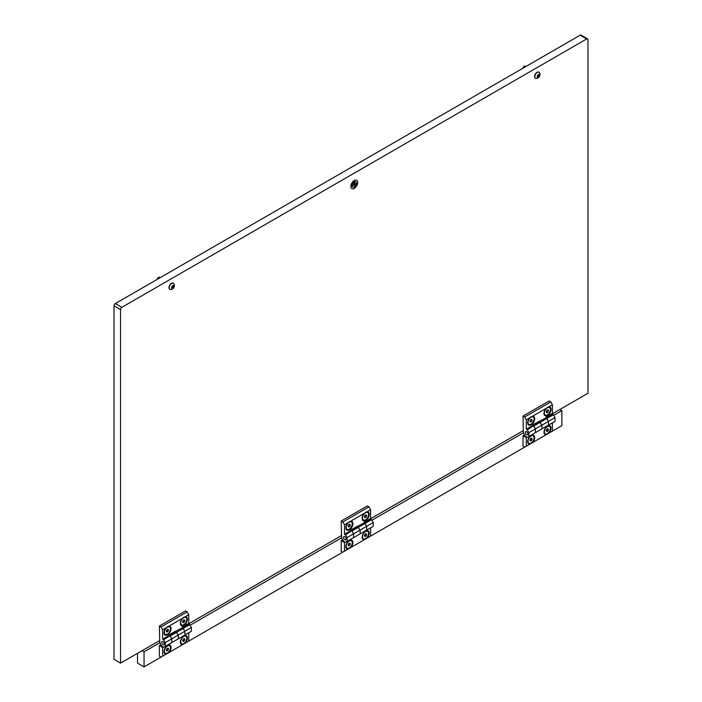 <?xml version="1.0" encoding="UTF-8"?>
<svg xmlns="http://www.w3.org/2000/svg" width="702" height="702" viewBox="0 0 702 702"><rect width="100%" height="100%" fill="white"/><g stroke="black" fill="none" stroke-linecap="round" stroke-linejoin="round"><path stroke-width="1.05" d="M354.264 188.408A4.844 2.799 120 0 0 357.432 184.135A4.844 2.799 120 0 0 356.686 180.247A4.844 2.799 120 0 0 354.264 180.493A4.844 2.799 120 0 0 351.097 184.766A4.844 2.799 120 0 0 351.842 188.645A4.844 2.799 120 0 0 354.264 188.408M551.991 414.04L587.978 393.26L587.978 39.716A1.843 1.062 120 0 0 587.6 38.873A1.843 1.062 120 0 0 586.67 38.961L121.858 307.318A1.843 1.062 120 0 0 120.551 309.582L120.551 663.127L114.022 659.362L114.022 305.818A1.843 1.062 120 0 1 115.33 303.554L580.142 35.188A1.843 1.062 120 0 1 581.072 35.1L587.6 38.873M120.551 663.127L159.723 640.514M188.355 623.981L341.532 535.547M370.173 519.015L523.35 430.58M548.832 433.204A4.984 2.878 120 0 0 551.026 428.167A4.984 2.878 120 0 0 547.507 426.132A4.984 2.878 120 0 0 543.98 432.239A4.984 2.878 120 0 0 546.174 434.74L552.404 431.142L552.404 422.85M532.511 442.62A4.984 2.878 120 0 0 534.705 437.583A4.984 2.878 120 0 0 531.186 435.556A4.984 2.878 120 0 0 527.658 441.655A4.984 2.878 120 0 0 529.852 444.164L546.174 434.74M551.518 413.943A4.616 2.668 60 0 1 552.728 414.373L553.378 414.75L546.849 418.515L548.481 421.34L548.481 425.114L548.481 421.34L545.875 417.199L552.404 413.425L552.404 404.756L546.174 408.353A4.984 2.878 120 0 0 543.98 413.39A4.984 2.878 120 0 0 547.507 415.426A4.984 2.878 120 0 0 551.026 409.319A4.984 2.878 120 0 0 548.832 406.818M552.728 414.373L546.2 418.138L546.849 418.515L533.792 426.053L535.424 428.878L535.424 432.651L535.424 428.878L532.818 424.736L545.875 417.953M553.378 414.75L555.01 417.576L528.896 432.651L527.263 429.826L539.671 421.911A4.616 2.668 -120 0 0 538.46 421.481M555.01 417.576L555.01 421.34L546.849 426.053M526.289 446.218L524.657 447.156L523.025 446.218L523.025 435.661L526.289 437.548L526.289 446.218L529.852 444.164M524.473 434.828L523.025 435.661M526.939 437.17L526.289 437.548M539.671 421.911L541.953 425.114L539.347 421.718M548.481 425.114L541.953 428.878L541.953 425.114L541.953 428.878L533.792 433.59M529.852 417.778A4.984 2.878 120 0 0 527.658 422.815A4.984 2.878 120 0 0 531.186 424.85A4.984 2.878 120 0 0 534.705 418.743A4.984 2.878 120 0 0 532.511 416.242L526.289 419.831L524.657 417.006L523.025 416.067L523.35 431.326A4.616 2.668 -120 0 0 526.614 436.986L527.263 437.364L535.424 432.651M526.614 431.704A1.843 1.062 -120 0 0 525.693 431.616A1.843 1.062 -120 0 0 525.403 433.099A1.843 1.062 -120 0 0 526.614 434.722A1.843 1.062 -120 0 0 527.535 434.81A1.843 1.062 -120 0 0 527.816 433.336A1.843 1.062 -120 0 0 526.614 431.704M528.896 436.416L528.896 432.651M527.263 429.826L526.289 429.255L532.818 425.491M526.289 429.255L526.289 419.831M524.657 417.006L550.772 401.93L549.139 400.991L523.025 416.067M550.772 401.93L552.404 404.756M540.321 429.826L541.953 428.878M546.174 408.353L532.511 416.242M543.989 413.092A4.291 2.475 120 0 0 544.866 414.785A4.291 2.475 120 0 0 545.05 414.882M547.376 407.774A4.291 2.475 120 0 0 544.568 411.556A4.291 2.475 120 0 0 545.226 414.996A4.291 2.475 120 0 0 547.376 414.785A4.291 2.475 120 0 0 550.175 411.003A4.291 2.475 120 0 0 549.517 407.564A4.291 2.475 120 0 0 547.376 407.774M549.333 407.467A4.291 2.475 120 0 0 549.157 407.353A4.291 2.475 120 0 0 547.191 407.467M546.244 411.934L546.805 412.732L547.937 412.083L548.508 410.626L547.937 409.819L546.805 410.477L546.244 411.934M547.525 410.065L548.508 410.626M546.507 411.258L547.937 412.083M543.989 431.941A4.291 2.475 120 0 0 544.866 433.634A4.291 2.475 120 0 0 545.05 433.722M547.376 426.623A4.291 2.475 120 0 0 544.568 430.405A4.291 2.475 120 0 0 545.226 433.845A4.291 2.475 120 0 0 547.376 433.625A4.291 2.475 120 0 0 550.175 429.843A4.291 2.475 120 0 0 549.517 426.404A4.291 2.475 120 0 0 547.376 426.623M549.333 426.316A4.291 2.475 120 0 0 549.157 426.202A4.291 2.475 120 0 0 547.253 426.289M546.244 430.774L546.805 431.581L547.937 430.931L548.508 429.475L547.937 428.668L546.805 429.317L546.244 430.774M547.525 428.904L548.508 429.475M546.507 430.098L547.937 430.931M527.667 441.356A4.291 2.475 120 0 0 528.545 443.059A4.291 2.475 120 0 0 528.738 443.146M531.054 436.039A4.291 2.475 120 0 0 528.246 439.821A4.291 2.475 120 0 0 528.904 443.269A4.291 2.475 120 0 0 531.054 443.05A4.291 2.475 120 0 0 533.853 439.268A4.291 2.475 120 0 0 533.195 435.828A4.291 2.475 120 0 0 531.054 436.039M533.011 435.74A4.291 2.475 120 0 0 532.836 435.626A4.291 2.475 120 0 0 530.931 435.705M529.922 440.198L530.484 441.005L531.616 440.347L532.186 438.89L531.616 438.092L530.484 438.741L529.922 440.198M531.203 438.329L532.186 438.89M530.186 439.522L531.616 440.347M527.667 422.516A4.291 2.475 120 0 0 528.545 424.21A4.291 2.475 120 0 0 528.738 424.306M531.054 417.199A4.291 2.475 120 0 0 528.246 420.981A4.291 2.475 120 0 0 528.904 424.42A4.291 2.475 120 0 0 531.054 424.21A4.291 2.475 120 0 0 533.853 420.419A4.291 2.475 120 0 0 533.195 416.979A4.291 2.475 120 0 0 531.054 417.199M533.011 416.891A4.291 2.475 120 0 0 532.836 416.777A4.291 2.475 120 0 0 530.87 416.891M529.922 421.358L530.484 422.156L531.616 421.507L532.186 420.05L531.616 419.243L530.484 419.893L529.922 421.358M531.203 419.48L532.186 420.05M530.186 420.673L531.616 421.507M362.171 536.907A4.291 2.475 120 0 0 363.057 538.601A4.291 2.475 120 0 0 363.241 538.697M365.558 531.589A4.291 2.475 120 0 0 362.75 535.372A4.291 2.475 120 0 0 363.408 538.811A4.291 2.475 120 0 0 365.558 538.601A4.291 2.475 120 0 0 368.366 534.819A4.291 2.475 120 0 0 367.708 531.379A4.291 2.475 120 0 0 365.558 531.589M367.515 531.282A4.291 2.475 120 0 0 367.348 531.168A4.291 2.475 120 0 0 365.435 531.256M364.426 535.749L364.996 536.547L366.119 535.898L366.69 534.441L366.119 533.634L364.996 534.292L364.426 535.749M365.707 533.88L366.69 534.441M364.689 535.073L366.119 535.898M362.171 518.058A4.291 2.475 120 0 0 363.057 519.761A4.291 2.475 120 0 0 363.241 519.849M365.558 512.741A4.291 2.475 120 0 0 362.75 516.523A4.291 2.475 120 0 0 363.408 519.963A4.291 2.475 120 0 0 365.558 519.752A4.291 2.475 120 0 0 368.366 515.97A4.291 2.475 120 0 0 367.708 512.53A4.291 2.475 120 0 0 365.558 512.741M367.515 512.442A4.291 2.475 120 0 0 367.348 512.32A4.291 2.475 120 0 0 365.373 512.442M364.426 516.9L364.996 517.707L366.119 517.049L366.69 515.593L366.119 514.794L364.996 515.443L364.426 516.9M365.707 515.031L366.69 515.593M364.689 516.224L366.119 517.049M345.849 546.332A4.291 2.475 120 0 0 346.735 548.025A4.291 2.475 120 0 0 346.92 548.122M349.236 541.014A4.291 2.475 120 0 0 346.437 544.796A4.291 2.475 120 0 0 347.095 548.236A4.291 2.475 120 0 0 349.236 548.025A4.291 2.475 120 0 0 352.044 544.243A4.291 2.475 120 0 0 351.386 540.794A4.291 2.475 120 0 0 349.236 541.014M351.193 540.707A4.291 2.475 120 0 0 351.026 540.593A4.291 2.475 120 0 0 349.113 540.68M348.104 545.173L348.675 545.972L349.807 545.322L350.368 543.866L349.807 543.058L348.675 543.717L348.104 545.173M349.385 543.295L350.368 543.866M348.368 544.498L349.807 545.322M345.849 527.483A4.291 2.475 120 0 0 346.735 529.185A4.291 2.475 120 0 0 346.92 529.273M349.236 522.165A4.291 2.475 120 0 0 346.437 525.947A4.291 2.475 120 0 0 347.095 529.387A4.291 2.475 120 0 0 349.236 529.176A4.291 2.475 120 0 0 352.044 525.394A4.291 2.475 120 0 0 351.386 521.955A4.291 2.475 120 0 0 349.236 522.165M351.193 521.858A4.291 2.475 120 0 0 351.026 521.744A4.291 2.475 120 0 0 349.052 521.867M348.104 526.324L348.675 527.132L349.807 526.474L350.368 525.017L349.807 524.21L348.675 524.868L348.104 526.324M349.385 524.455L350.368 525.017M348.368 525.649L349.807 526.474M367.023 538.171A4.984 2.878 120 0 0 369.217 533.134A4.984 2.878 120 0 0 365.689 531.098A4.984 2.878 120 0 0 362.162 537.206A4.984 2.878 120 0 0 364.356 539.706L370.586 536.109L370.586 527.816M350.702 547.595A4.984 2.878 120 0 0 352.895 542.558A4.984 2.878 120 0 0 349.368 540.522A4.984 2.878 120 0 0 345.84 546.63A4.984 2.878 120 0 0 348.034 549.131L364.356 539.706M369.7 518.91A4.616 2.668 60 0 1 370.91 519.34L371.569 519.717L365.04 523.481L366.672 526.316L366.672 530.08L366.672 526.316L364.057 522.165L370.586 518.401L370.586 509.731L364.356 513.32A4.984 2.878 120 0 0 362.162 518.357A4.984 2.878 120 0 0 365.689 520.393A4.984 2.878 120 0 0 369.217 514.285A4.984 2.878 120 0 0 367.023 511.784M370.91 519.34L364.382 523.104L365.04 523.481L351.983 531.019L353.615 533.853L353.615 537.618L353.615 533.853L351 529.703L364.057 522.92M371.569 519.717L373.201 522.542L347.086 537.618L345.454 534.792L357.853 526.877A4.616 2.668 -120 0 0 356.642 526.447M373.201 522.542L373.201 526.316L365.04 531.019M344.471 551.184L342.839 552.132L341.207 551.184L341.207 540.637L344.471 542.523L344.471 551.184L348.034 549.131M342.655 539.794L341.207 540.637M345.121 542.146L344.471 542.523M357.853 526.877L360.144 530.08L357.529 526.693M366.672 530.08L360.144 533.853L360.144 530.08L360.144 533.853L351.983 538.566M348.034 522.744A4.984 2.878 120 0 0 345.84 527.781A4.984 2.878 120 0 0 349.368 529.817A4.984 2.878 120 0 0 352.895 523.71A4.984 2.878 120 0 0 350.702 521.209L344.471 524.806L342.839 521.981L341.207 521.033L341.532 536.302A4.616 2.668 -120 0 0 344.796 541.953L345.454 542.33L353.615 537.618M344.796 536.679A1.843 1.062 -120 0 0 343.875 536.582A1.843 1.062 -120 0 0 343.594 538.065A1.843 1.062 -120 0 0 344.796 539.689A1.843 1.062 -120 0 0 345.717 539.785A1.843 1.062 -120 0 0 346.007 538.302A1.843 1.062 -120 0 0 344.796 536.679M347.086 541.391L347.086 537.618M345.454 534.792L344.471 534.231L351 530.458M344.471 534.231L344.471 524.806M342.839 521.981L368.954 506.897L367.322 505.958L341.207 521.033M368.954 506.897L370.586 509.731M358.511 534.792L360.144 533.853M364.356 513.32L350.702 521.209M353.966 180.677A4.616 2.668 -60 0 1 353.799 181.809A2.22 1.281 120 0 0 353.185 182.02A2.22 1.281 120 0 0 351.755 185.381A4.616 2.668 -60 0 1 350.851 186.074M354.492 182.617L354.299 184.468L352.852 185.688L354.299 184.916L354.685 186.197L354.685 184.696L356.133 183.476L354.685 184.24L354.685 182.731M355.967 182.02L355.317 181.642A2.957 1.702 120 0 0 353.843 181.792A2.957 1.702 120 0 0 351.913 184.398A2.957 1.702 120 0 0 352.36 186.758L353.018 187.136A2.957 1.702 120 0 0 354.492 186.995A2.957 1.702 120 0 0 356.423 184.389A2.957 1.702 120 0 0 355.967 182.02A2.957 1.702 120 0 0 354.492 182.169A2.957 1.702 120 0 0 352.562 184.775A2.957 1.702 120 0 0 353.018 187.136M352.992 185.223L355.993 183.942M157.353 279.291A1.492 0.86 -60 0 1 158.415 277.457L158.661 277.308A1.843 1.062 120 0 0 157.38 279.273M171.981 287.908L173.017 286.249M173.543 287.522L173.964 285.635L172.903 285.574L171.85 288.452L172.718 288.531L173.543 287.522M172.903 288.54A1.825 1.053 -60 0 1 171.613 287.794A1.825 1.053 -60 0 1 172.903 285.547A1.825 1.053 -60 0 1 174.201 286.293A1.825 1.053 -60 0 1 172.903 288.54M170.683 289.557A3.51 2.027 -60 0 1 169.963 289.399A3.51 2.027 -60 0 1 169.428 286.583A3.51 2.027 -60 0 1 171.718 283.494A3.51 2.027 -60 0 1 173.473 283.318A3.51 2.027 -60 0 1 173.973 283.862C174.816 286.03 174.289 287.759 172.411 289.048L170.683 289.557M173.341 283.257A3.51 2.027 120 0 0 173.227 283.178A3.51 2.027 120 0 0 171.472 283.354A3.51 2.027 120 0 0 169.182 286.442A3.51 2.027 120 0 0 169.717 289.25A3.51 2.027 120 0 0 169.84 289.321M160.258 277.606L159.582 277.22A1.843 1.062 120 0 0 158.661 277.308L158.415 277.457M173.894 286.749L172.911 285.644M522.946 68.217A1.492 0.86 -60 0 1 523.999 66.383L524.254 66.242A1.843 1.062 120 0 0 522.964 68.199M537.574 76.843L538.601 75.175M539.127 76.448L539.557 74.561L538.495 74.5L537.627 75.579L537.434 77.387L538.302 77.466L539.127 76.448M538.495 77.466A1.825 1.053 -60 0 1 537.206 76.72A1.825 1.053 -60 0 1 538.495 74.482A1.825 1.053 -60 0 1 539.785 75.228A1.825 1.053 -60 0 1 538.495 77.466M536.275 78.492A3.51 2.027 -60 0 1 535.556 78.326A3.51 2.027 -60 0 1 535.012 75.518A3.51 2.027 -60 0 1 537.302 72.42A3.51 2.027 -60 0 1 539.057 72.253A3.51 2.027 -60 0 1 539.566 72.789C540.4 74.965 539.882 76.694 537.995 77.975L536.275 78.492M538.934 72.183A3.51 2.027 120 0 0 538.811 72.104A3.51 2.027 120 0 0 537.056 72.28A3.51 2.027 120 0 0 534.766 75.368A3.51 2.027 120 0 0 535.301 78.185A3.51 2.027 120 0 0 535.433 78.247M525.851 66.541L525.175 66.146A1.843 1.062 120 0 0 524.254 66.242L523.999 66.383M538.522 75.132L539.505 75.693L538.495 74.579M180.361 641.874A4.291 2.475 120 0 0 181.239 643.576A4.291 2.475 120 0 0 181.423 643.664M183.74 636.556A4.291 2.475 120 0 0 180.94 640.338A4.291 2.475 120 0 0 181.599 643.778A4.291 2.475 120 0 0 183.74 643.567A4.291 2.475 120 0 0 186.548 639.785A4.291 2.475 120 0 0 185.89 636.345A4.291 2.475 120 0 0 183.74 636.556M185.705 636.258A4.291 2.475 120 0 0 185.53 636.135A4.291 2.475 120 0 0 183.617 636.223M182.617 640.715L183.178 641.523L184.31 640.865L184.872 639.408L184.31 638.609L183.178 639.259L182.617 640.715M183.898 638.846L184.872 639.408M182.871 640.04L184.31 640.865M180.361 623.034A4.291 2.475 120 0 0 181.239 624.727A4.291 2.475 120 0 0 181.423 624.815M183.74 617.716A4.291 2.475 120 0 0 180.94 621.498A4.291 2.475 120 0 0 181.599 624.938A4.291 2.475 120 0 0 183.74 624.727A4.291 2.475 120 0 0 186.548 620.937A4.291 2.475 120 0 0 185.89 617.497A4.291 2.475 120 0 0 183.74 617.716M185.705 617.409A4.291 2.475 120 0 0 185.53 617.295A4.291 2.475 120 0 0 183.564 617.409M182.617 621.867L183.178 622.674L184.31 622.025L184.872 620.568L184.31 619.761L183.178 620.41L182.617 621.867M183.898 619.998L184.872 620.568M182.871 621.191L184.31 622.025M164.04 651.298A4.291 2.475 120 0 0 164.917 653A4.291 2.475 120 0 0 165.102 653.088M167.427 645.98A4.291 2.475 120 0 0 164.619 649.762A4.291 2.475 120 0 0 165.277 653.202A4.291 2.475 120 0 0 167.427 652.992A4.291 2.475 120 0 0 170.226 649.21A4.291 2.475 120 0 0 169.568 645.77A4.291 2.475 120 0 0 167.427 645.98M169.384 645.682A4.291 2.475 120 0 0 169.208 645.559A4.291 2.475 120 0 0 167.295 645.647M166.295 650.14L166.857 650.947L167.989 650.289L168.55 648.832L167.989 648.034L166.857 648.683L166.295 650.14M167.576 648.271L168.55 648.832M166.558 649.464L167.989 650.289M164.04 632.449A4.291 2.475 120 0 0 164.917 634.152A4.291 2.475 120 0 0 165.102 634.239M167.427 627.132A4.291 2.475 120 0 0 164.619 630.923A4.291 2.475 120 0 0 165.277 634.362A4.291 2.475 120 0 0 167.427 634.143A4.291 2.475 120 0 0 170.226 630.361A4.291 2.475 120 0 0 169.568 626.921A4.291 2.475 120 0 0 167.427 627.132M169.384 626.833A4.291 2.475 120 0 0 169.208 626.719A4.291 2.475 120 0 0 167.243 626.833M166.295 631.291L166.857 632.098L167.989 631.449L168.55 629.984L167.989 629.185L166.857 629.834L166.295 631.291M167.576 629.422L168.55 629.984M166.558 630.615L167.989 631.449M185.205 643.137A4.984 2.878 120 0 0 187.399 638.1A4.984 2.878 120 0 0 183.871 636.065A4.984 2.878 120 0 0 180.353 642.172A4.984 2.878 120 0 0 182.546 644.673L188.768 641.084L188.768 632.792M168.884 652.562A4.984 2.878 120 0 0 171.077 647.525A4.984 2.878 120 0 0 167.55 645.489A4.984 2.878 120 0 0 164.031 651.596A4.984 2.878 120 0 0 166.225 654.097L182.546 644.673M187.882 623.876A4.616 2.668 60 0 1 189.092 624.306L189.751 624.683L183.222 628.457L184.854 631.282L184.854 635.047L184.854 631.282L182.239 627.132L188.768 623.367L188.768 614.698L182.546 618.295A4.984 2.878 120 0 0 180.353 623.332A4.984 2.878 120 0 0 183.871 625.368A4.984 2.878 120 0 0 187.399 619.261A4.984 2.878 120 0 0 185.205 616.76M189.092 624.306L182.573 628.079L183.222 628.457L170.165 635.994L171.797 638.82L171.797 642.593L171.797 638.82L169.182 634.669L182.239 627.886M189.751 624.683L191.383 627.509L165.268 642.593L163.636 639.759L176.044 631.844A4.616 2.668 -120 0 0 174.824 631.414M191.383 627.509L191.383 631.282L183.222 635.994M162.653 656.159L161.021 657.098L159.389 656.159L159.389 645.603L162.653 647.49L162.653 656.159L166.225 654.097M160.846 644.769L159.389 645.603M163.312 647.112L162.653 647.49M176.044 631.844L178.326 635.047L175.711 631.66M184.854 635.047L178.326 638.82L178.326 635.047L178.326 638.82L170.165 643.532M166.225 627.72A4.984 2.878 120 0 0 164.031 632.748A4.984 2.878 120 0 0 167.55 634.783A4.984 2.878 120 0 0 171.077 628.685A4.984 2.878 120 0 0 168.884 626.175L162.653 629.773L161.021 626.947L159.389 626.008L159.723 641.268A4.616 2.668 -120 0 0 162.987 646.919L163.636 647.297L171.797 642.593M162.987 641.646A1.843 1.062 -120 0 0 162.057 641.558A1.843 1.062 -120 0 0 161.776 643.032A1.843 1.062 -120 0 0 162.987 644.664A1.843 1.062 -120 0 0 163.908 644.752A1.843 1.062 -120 0 0 164.189 643.278A1.843 1.062 -120 0 0 162.987 641.646M165.268 646.358L165.268 642.593M163.636 639.759L162.653 639.197L169.182 635.424M162.653 639.197L162.653 629.773M161.021 626.947L187.136 611.872L185.504 610.924L159.389 626.008M187.136 611.872L188.768 614.698M176.693 639.759L178.326 638.82M182.546 618.295L168.884 626.175M559.906 409.468L561.863 410.6L561.863 425.675L144.05 666.9L137.522 663.127L137.522 653.334M142.094 650.693L144.05 651.825L144.05 666.9M561.863 410.6L553.702 415.312M523.543 432.722L371.893 520.279M341.725 537.697L190.075 625.254M159.916 642.663L144.05 651.825M586.67 38.961L580.142 35.188M121.858 307.318L115.33 303.554M120.551 309.582L114.022 305.818M172.701 286.907L173.675 287.469M171.876 287.96L172.332 288.224M173.499 285.854L173.947 286.109M172.192 287.53L173.175 288.092M538.285 75.834L539.268 76.404M537.469 76.895L537.916 77.159M539.092 74.781L539.531 75.044M537.785 76.457L538.759 77.027M171.929 287.873L172.534 288.224M172.938 286.197L173.912 286.767M537.513 76.808L538.118 77.159"/></g></svg>
